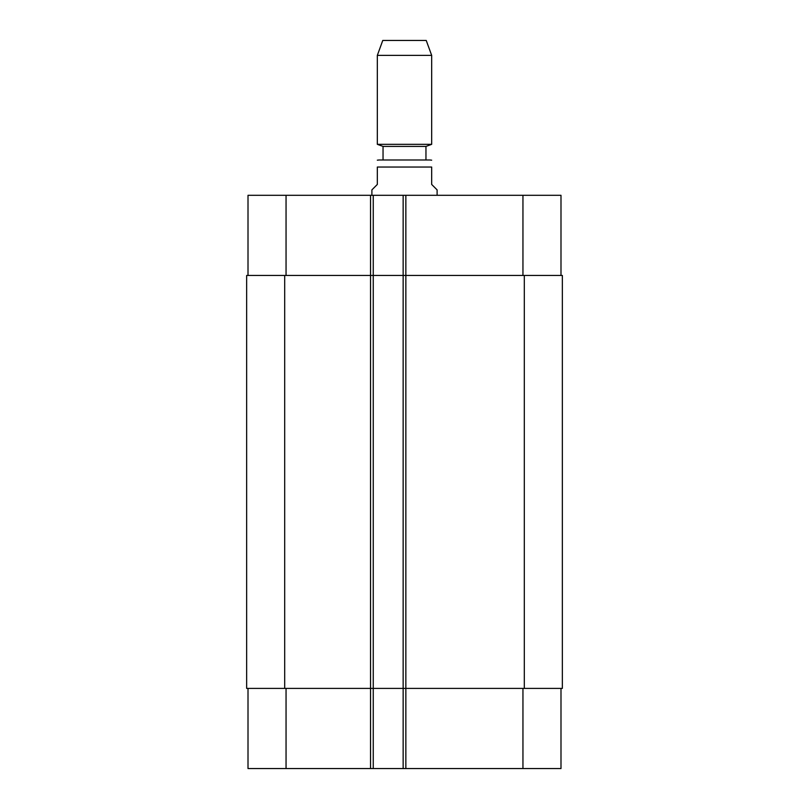 <?xml version="1.0" encoding="UTF-8"?>
<svg xmlns="http://www.w3.org/2000/svg" width="809" height="809" viewBox="0 0 809 809"><rect width="100%" height="100%" fill="white"/><g stroke="black" fill="none" stroke-linecap="round" stroke-linejoin="round"><path stroke-width="1.21" d="M437.103 195.303L437.103 189.872L431.672 184.442L431.672 167.048C431.672 156.946 431.672 156.946 431.672 167.048L377.328 167.048L377.328 184.442L371.897 189.872L371.897 195.303M377.328 167.048C377.328 156.946 377.328 156.946 377.328 167.048M404.5 159.99L378.966 159.99L430.034 159.99L425.959 159.99L425.959 146.409L431.672 144.326L431.672 55.376L377.328 55.376L377.328 144.326L431.672 144.326M383.041 159.99L383.041 146.409L425.959 146.409M377.328 55.376L382.768 40.45L426.232 40.45L431.672 55.376M248.009 768.55L248.009 688.408L248.009 768.55L248.009 688.408L248.009 768.55L560.991 768.55L560.991 688.408M248.009 195.303L248.009 275.454L248.009 195.303L248.009 275.454L248.009 195.303L560.991 195.303L560.991 275.454M373.252 768.55L373.252 275.454L246.654 275.454L246.654 688.408L562.346 688.408L562.346 275.454L373.252 275.454L373.252 195.303M403.145 768.55L403.145 195.303M286.052 275.454L286.052 195.303M370.542 768.55L370.542 195.303M405.855 768.55L405.855 195.303M522.948 275.454L522.948 195.303M286.052 688.408L286.052 768.55M522.948 688.408L522.948 768.55M524.313 275.454L524.313 688.408M284.687 275.454L284.687 688.408M431.672 160.182L430.034 159.99M377.328 160.182L378.966 159.99M383.041 146.409L377.328 144.326"/></g></svg>
